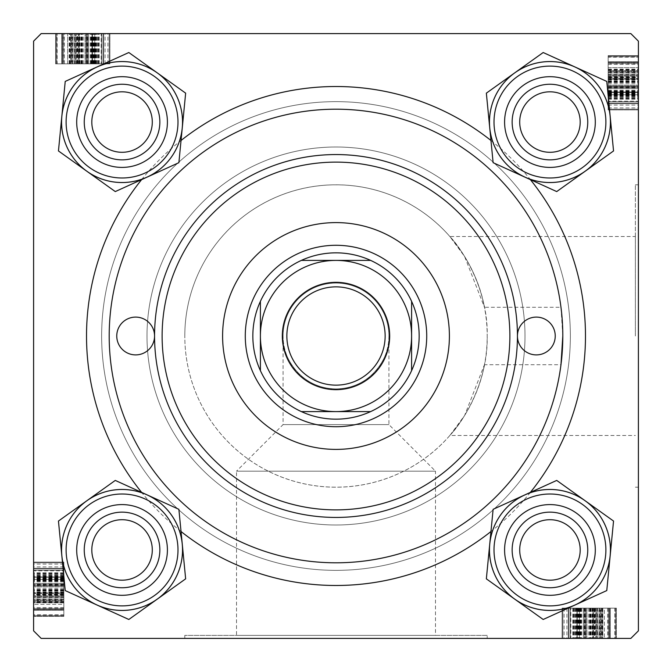 <?xml version="1.0" encoding="UTF-8"?>
<svg xmlns="http://www.w3.org/2000/svg" width="672" height="672" viewBox="0 0 672 672"><rect width="100%" height="100%" fill="white"/><g stroke="black" fill="none" stroke-linecap="round" stroke-linejoin="round"><path stroke-width="0.5" stroke-dasharray="3.36 2.52" d="M560.977 307.289A226.8 226.8 0 0 0 321.611 109.654A226.8 226.8 0 0 0 109.2 336A226.8 226.8 0 0 0 336 562.8A226.8 226.8 0 0 0 562.8 336A226.8 226.8 0 0 0 336 109.2A226.8 226.8 0 0 0 109.2 336A226.8 226.8 0 0 0 336 562.8A226.8 226.8 0 0 0 562.8 336L560.977 307.289L484.445 307.289A151.2 151.2 0 0 0 184.8 336A151.2 151.2 0 0 1 336 184.8A151.2 151.2 0 0 1 487.2 336C488.401 285.785 458.035 244.658 450.786 237.577C443.982 230.462 476.272 261.215 484.445 307.289L464.596 256.477L449.854 236.51L635.376 236.51L635.376 336L635.376 236.51M638.4 336L638.4 184.8L638.4 336M635.376 336L635.376 184.8L635.376 336M504.588 549.948A45.36 45.36 0 0 1 549.948 504.588A45.36 45.36 0 0 1 595.308 549.948A45.36 45.36 0 0 0 549.948 504.588A45.36 45.36 0 0 0 504.588 549.948A45.36 45.36 0 0 1 549.948 504.588A45.36 45.36 0 0 1 595.308 549.948A45.36 45.36 0 0 0 549.948 504.588A45.36 45.36 0 0 0 504.588 549.948A45.36 45.36 0 0 0 549.948 595.308A45.36 45.36 0 0 0 595.308 549.948A45.36 45.36 0 0 1 549.948 595.308A45.36 45.36 0 0 1 504.588 549.948A45.36 45.36 0 0 0 549.948 595.308A45.36 45.36 0 0 0 595.308 549.948A45.36 45.36 0 0 1 549.948 595.308A45.36 45.36 0 0 1 504.588 549.948M587.748 549.948A37.8 37.8 0 0 0 549.948 512.148A37.8 37.8 0 0 0 512.148 549.948A37.8 37.8 0 0 1 549.948 512.148A37.8 37.8 0 0 1 587.748 549.948A37.8 37.8 0 0 0 549.948 512.148A37.8 37.8 0 0 0 512.148 549.948A37.8 37.8 0 0 1 549.948 512.148A37.8 37.8 0 0 1 587.748 549.948A37.8 37.8 0 0 1 549.948 587.748A37.8 37.8 0 0 1 512.148 549.948A37.8 37.8 0 0 0 549.948 587.748A37.8 37.8 0 0 0 587.748 549.948A37.8 37.8 0 0 1 549.948 587.748A37.8 37.8 0 0 1 512.148 549.948A37.8 37.8 0 0 0 549.948 587.748A37.8 37.8 0 0 0 587.748 549.948A37.8 37.8 0 0 0 549.948 512.148A37.8 37.8 0 0 0 512.148 549.948A37.8 37.8 0 0 0 549.948 587.748A37.8 37.8 0 0 0 587.748 549.948M504.588 122.052A45.36 45.36 0 0 1 549.948 76.692A45.36 45.36 0 0 1 595.308 122.052A45.36 45.36 0 0 0 549.948 76.692A45.36 45.36 0 0 0 504.588 122.052A45.36 45.36 0 0 1 549.948 76.692A45.36 45.36 0 0 1 595.308 122.052A45.36 45.36 0 0 0 549.948 76.692A45.36 45.36 0 0 0 504.588 122.052A45.36 45.36 0 0 0 549.948 167.412A45.36 45.36 0 0 0 595.308 122.052A45.36 45.36 0 0 1 549.948 167.412A45.36 45.36 0 0 1 504.588 122.052A45.36 45.36 0 0 0 549.948 167.412A45.36 45.36 0 0 0 595.308 122.052A45.36 45.36 0 0 1 549.948 167.412A45.36 45.36 0 0 1 504.588 122.052M587.748 122.052A37.8 37.8 0 0 0 549.948 84.252A37.8 37.8 0 0 0 512.148 122.052A37.8 37.8 0 0 1 549.948 84.252A37.8 37.8 0 0 1 587.748 122.052A37.8 37.8 0 0 0 549.948 84.252A37.8 37.8 0 0 0 512.148 122.052A37.8 37.8 0 0 1 549.948 84.252A37.8 37.8 0 0 1 587.748 122.052A37.8 37.8 0 0 1 549.948 159.852A37.8 37.8 0 0 1 512.148 122.052A37.8 37.8 0 0 0 549.948 159.852A37.8 37.8 0 0 0 587.748 122.052A37.8 37.8 0 0 1 549.948 159.852A37.8 37.8 0 0 1 512.148 122.052A37.8 37.8 0 0 0 549.948 159.852A37.8 37.8 0 0 0 587.748 122.052A37.8 37.8 0 0 0 549.948 84.252A37.8 37.8 0 0 0 512.148 122.052A37.8 37.8 0 0 0 549.948 159.852A37.8 37.8 0 0 0 587.748 122.052M76.692 549.948A45.36 45.36 0 0 1 122.052 504.588A45.36 45.36 0 0 1 167.412 549.948A45.36 45.36 0 0 0 122.052 504.588A45.36 45.36 0 0 0 76.692 549.948A45.36 45.36 0 0 1 122.052 504.588A45.36 45.36 0 0 1 167.412 549.948A45.36 45.36 0 0 0 122.052 504.588A45.36 45.36 0 0 0 76.692 549.948A45.36 45.36 0 0 0 122.052 595.308A45.36 45.36 0 0 0 167.412 549.948A45.36 45.36 0 0 1 122.052 595.308A45.36 45.36 0 0 1 76.692 549.948A45.36 45.36 0 0 0 122.052 595.308A45.36 45.36 0 0 0 167.412 549.948A45.36 45.36 0 0 1 122.052 595.308A45.36 45.36 0 0 1 76.692 549.948M159.852 549.948A37.8 37.8 0 0 0 122.052 512.148A37.8 37.8 0 0 0 84.252 549.948A37.8 37.8 0 0 1 122.052 512.148A37.8 37.8 0 0 1 159.852 549.948A37.8 37.8 0 0 0 122.052 512.148A37.8 37.8 0 0 0 84.252 549.948A37.8 37.8 0 0 1 122.052 512.148A37.8 37.8 0 0 1 159.852 549.948A37.8 37.8 0 0 1 122.052 587.748A37.8 37.8 0 0 1 84.252 549.948A37.8 37.8 0 0 0 122.052 587.748A37.8 37.8 0 0 0 159.852 549.948A37.8 37.8 0 0 1 122.052 587.748A37.8 37.8 0 0 1 84.252 549.948A37.8 37.8 0 0 0 122.052 587.748A37.8 37.8 0 0 0 159.852 549.948A37.8 37.8 0 0 0 122.052 512.148A37.8 37.8 0 0 0 84.252 549.948A37.8 37.8 0 0 0 122.052 587.748A37.8 37.8 0 0 0 159.852 549.948M76.692 122.052A45.36 45.36 0 0 1 122.052 76.692A45.36 45.36 0 0 1 167.412 122.052A45.36 45.36 0 0 0 122.052 76.692A45.36 45.36 0 0 0 76.692 122.052A45.36 45.36 0 0 1 122.052 76.692A45.36 45.36 0 0 1 167.412 122.052A45.36 45.36 0 0 0 122.052 76.692A45.36 45.36 0 0 0 76.692 122.052A45.36 45.36 0 0 0 122.052 167.412A45.36 45.36 0 0 0 167.412 122.052A45.36 45.36 0 0 1 122.052 167.412A45.36 45.36 0 0 1 76.692 122.052A45.36 45.36 0 0 0 122.052 167.412A45.36 45.36 0 0 0 167.412 122.052A45.36 45.36 0 0 1 122.052 167.412A45.36 45.36 0 0 1 76.692 122.052M159.852 122.052A37.8 37.8 0 0 0 122.052 84.252A37.8 37.8 0 0 0 84.252 122.052A37.8 37.8 0 0 1 122.052 84.252A37.8 37.8 0 0 1 159.852 122.052A37.8 37.8 0 0 0 122.052 84.252A37.8 37.8 0 0 0 84.252 122.052A37.8 37.8 0 0 1 122.052 84.252A37.8 37.8 0 0 1 159.852 122.052A37.8 37.8 0 0 1 122.052 159.852A37.8 37.8 0 0 1 84.252 122.052A37.8 37.8 0 0 0 122.052 159.852A37.8 37.8 0 0 0 159.852 122.052A37.8 37.8 0 0 1 122.052 159.852A37.8 37.8 0 0 1 84.252 122.052A37.8 37.8 0 0 0 122.052 159.852A37.8 37.8 0 0 0 159.852 122.052A37.8 37.8 0 0 0 122.052 84.252A37.8 37.8 0 0 0 84.252 122.052A37.8 37.8 0 0 0 122.052 159.852A37.8 37.8 0 0 0 159.852 122.052M141.624 179.609A249.48 249.48 0 0 1 181.037 140.482M490.963 140.482A249.48 249.48 0 0 1 530.376 179.609M525 336A189 189 0 0 0 336 147A189 189 0 0 0 147 336A189 189 0 0 0 336 525A189 189 0 0 0 525 336A189 189 0 0 0 336 147A189 189 0 0 0 147 336A189 189 0 0 0 336 525A189 189 0 0 0 525 336M101.64 336A234.36 234.36 0 0 0 336 570.36A234.36 234.36 0 0 0 570.36 336A234.36 234.36 0 0 0 336 101.64A234.36 234.36 0 0 0 101.64 336A234.36 234.36 0 0 0 336 570.36A234.36 234.36 0 0 0 570.36 336A234.36 234.36 0 0 0 336 101.64A234.36 234.36 0 0 0 101.64 336M388.92 336A52.92 52.92 0 0 1 336 388.92A52.92 52.92 0 0 1 283.08 336C280.955 351.481 296.831 388.198 336 388.92C375.169 388.198 391.045 351.481 388.92 336C391.045 351.481 375.169 388.198 336 388.92C296.831 388.198 280.955 351.481 283.08 336A52.92 52.92 0 0 1 336 283.08A52.92 52.92 0 0 1 388.92 336A52.92 52.92 0 0 1 336 388.92A52.92 52.92 0 0 1 283.08 336A52.92 52.92 0 0 1 336 283.08A52.92 52.92 0 0 1 388.92 336L388.92 424.603L435.49 471.173L236.51 471.173L236.51 635.376L435.49 635.376L236.51 635.376M283.08 336L283.08 424.603L236.51 471.173L435.49 471.173L435.49 635.376M283.08 424.603L388.92 424.603L283.08 424.603M487.2 635.376L184.8 635.376L487.2 635.376L487.2 638.4L184.8 638.4L487.2 638.4M184.8 635.376L184.8 638.4M101.186 63.84L56.28 63.84L109.2 63.84L109.2 33.6L56.28 33.6L109.889 33.6L55.591 33.6L109.889 33.6L55.591 33.6L109.889 33.6L55.591 33.6L109.889 33.6L70.022 33.6L109.889 33.6L70.022 33.6L109.2 33.6L101.64 33.6L109.2 33.6L109.2 63.84L109.2 33.6L109.2 63.84L56.28 63.84L56.28 33.6L56.28 63.84L101.186 63.84L101.186 33.6M630.84 33.6L41.16 33.6L33.6 41.16L41.16 33.6L630.84 33.6L41.16 33.6L33.6 41.16L33.6 630.84L33.6 41.16L33.6 630.84L41.16 638.4L33.6 630.84L41.16 638.4L630.84 638.4L41.16 638.4L630.84 638.4L638.4 630.84L638.4 41.16L630.84 33.6L638.4 41.16L638.4 630.84L638.4 41.16L630.84 33.6M33.6 592.847L33.6 562.111L33.6 616.409L33.6 562.111L33.6 616.409L33.6 562.111L33.6 616.409L33.6 592.847L63.84 592.847L63.84 562.111L33.6 562.111L33.6 601.978L33.6 562.111L33.6 601.978L33.6 562.111L63.84 562.111L63.84 584.993L33.6 584.993L63.84 584.993L63.84 608.42L33.6 608.42L63.84 608.42L63.84 616.409L33.6 616.409L63.84 616.409L63.84 592.847L33.6 592.847M63.84 614.838L63.84 562.8L63.84 577.231L33.6 577.231L33.6 615.72L33.6 562.8L33.6 615.72L33.6 562.8L33.6 615.72L33.6 562.8L33.6 615.72L33.6 562.8L33.6 577.231L63.84 577.231L33.6 577.231L63.84 577.231L63.84 562.8L33.6 562.8L33.6 615.72L33.6 562.8L33.6 615.72L33.6 562.8L33.6 601.978L33.6 562.8L33.6 570.36L33.6 562.8L63.84 562.8L63.84 570.36L33.6 570.36L63.84 570.36L63.84 562.8L33.6 562.8L63.84 562.8L63.84 615.72L33.6 615.72L63.84 615.72L63.84 614.838L33.6 614.838M592.847 638.4L562.111 638.4L616.409 638.4L562.111 638.4L616.409 638.4L562.111 638.4L616.409 638.4L592.847 638.4L592.847 608.16L562.111 608.16L562.111 638.4L601.978 638.4L562.111 638.4L601.978 638.4L562.111 638.4L562.111 608.16L584.993 608.16L584.993 638.4L584.993 608.16L608.42 608.16L608.42 638.4L608.42 608.16L616.409 608.16L616.409 638.4L616.409 608.16L592.847 608.16L592.847 638.4M614.838 608.16L562.8 608.16L577.231 608.16L577.231 638.4L615.72 638.4L562.8 638.4L615.72 638.4L562.8 638.4L615.72 638.4L562.8 638.4L615.72 638.4L562.8 638.4L577.231 638.4L577.231 608.16L577.231 638.4L577.231 608.16L562.8 608.16L562.8 638.4L615.72 638.4L562.8 638.4L615.72 638.4L562.8 638.4L601.978 638.4L562.8 638.4L570.36 638.4L562.8 638.4L562.8 608.16L570.36 608.16L570.36 638.4L570.36 608.16L562.8 608.16L562.8 638.4L562.8 608.16L615.72 608.16L615.72 638.4L615.72 608.16L614.838 608.16L614.838 638.4M608.16 101.186L608.16 56.28L608.16 109.2L638.4 109.2L638.4 56.28L638.4 109.889L638.4 55.591L638.4 109.889L638.4 55.591L638.4 109.889L638.4 55.591L638.4 109.889L638.4 70.022L638.4 109.889L638.4 70.022L638.4 109.2L638.4 101.64L638.4 109.2L608.16 109.2L638.4 109.2L608.16 109.2L608.16 56.28L638.4 56.28L608.16 56.28L608.16 101.186L638.4 101.186M562.8 336A226.8 226.8 0 0 0 336 109.2A226.8 226.8 0 0 0 109.2 336A226.8 226.8 0 0 0 321.611 562.346A226.8 226.8 0 0 0 560.977 364.711L484.445 364.711A151.2 151.2 0 0 1 184.8 336A151.2 151.2 0 0 0 336 487.2A151.2 151.2 0 0 0 487.2 336C488.342 386.392 458.027 427.316 450.803 434.398C443.906 441.571 476.238 410.945 484.445 364.711L464.596 415.531L449.862 435.49L635.376 435.49M638.4 630.84L630.84 638.4L638.4 630.84M530.376 492.391A249.48 249.48 0 0 1 490.963 531.518M181.037 531.518A249.48 249.48 0 0 1 141.624 492.391M608.16 78.775L608.16 109.889L608.16 55.591L608.16 87.259L638.4 87.293L638.4 61.782L638.4 103.698L638.4 61.782L638.4 87.259L608.16 87.259L608.16 103.698L638.4 103.698L608.16 103.698L608.16 56.28L638.4 56.28L608.16 56.28L638.4 56.28L608.16 56.28L608.16 109.2L608.16 78.775L638.4 78.775M608.16 64.369L638.4 64.369M608.16 57.162L608.16 109.2L638.4 109.2L608.16 109.2L638.4 109.2L608.16 109.2L608.16 94.769L638.4 94.769L608.16 94.769L608.16 109.2L638.4 109.2L608.16 109.2L608.16 56.28L638.4 56.28L608.16 56.28L638.4 56.28L608.16 56.28L608.16 101.64L638.4 101.64L608.16 101.64L608.16 56.28L638.4 56.28L608.16 56.28L608.16 109.2L638.4 109.2L608.16 109.2L608.16 56.28L638.4 56.28L608.16 56.28L608.16 57.162L638.4 57.162M608.16 72.878L608.16 88.578L608.16 62.068L608.16 88.578L638.4 88.578L638.4 62.068L638.4 88.578L638.4 62.068L638.4 88.578L608.16 88.578L608.16 62.068L638.4 62.068L608.16 62.068L608.16 72.878L638.4 72.878L608.16 72.878M608.16 98.213L638.4 98.213M608.16 93.391L638.4 93.391M608.16 92.702L638.4 92.702M608.16 97.314L638.4 97.314M608.16 95.071L638.4 95.071M608.16 91.972L608.16 61.782L608.16 109.889L638.4 109.889L608.16 109.889L608.16 91.972L638.4 91.972M608.16 91.333L638.4 91.333M608.16 93.038L638.4 93.038M608.16 99.128L638.4 99.128M608.16 94.844L638.4 94.844M608.16 90.216L638.4 90.216M608.16 81.203L638.4 81.203M608.16 69.636L638.4 69.636M608.16 55.591L608.16 109.889L608.16 55.591L638.4 55.591L608.16 55.591L608.16 79.153L638.4 79.153L608.16 79.153L608.16 109.889L638.4 109.889L608.16 109.889L608.16 87.007L638.4 87.007L608.16 87.007L608.16 63.58L638.4 63.58L608.16 63.58L608.16 55.591L638.4 55.591M608.16 70.93L638.4 70.93M608.16 72.089L638.4 72.089M608.16 72.635L638.4 72.635M608.16 77.431L608.16 109.889L608.16 70.022L608.16 71.425L638.4 71.425L608.16 71.425L608.16 77.431L638.4 77.431M608.16 61.782L638.4 61.782L608.16 61.782L608.16 67.654L638.4 67.654L608.16 67.654L608.16 103.698L638.4 103.698L608.16 103.698L608.16 78.574L638.4 78.574L608.16 78.574L608.16 61.782L638.4 61.782M608.16 69.308L638.4 69.308M608.16 74.029L638.4 74.029M608.16 94.34L638.4 94.34M608.16 69.149L638.4 69.149M608.16 82.051L638.4 82.051M608.16 92.736L638.4 92.736M608.16 92.585L608.16 103.018L608.16 92.585L638.4 92.585L638.4 85.142L638.4 103.018L638.4 92.585M608.16 103.018L638.4 103.018L638.4 62.462L638.4 103.018L608.16 103.018L638.4 103.018L608.16 103.018L608.16 62.462L608.16 78.96L608.16 62.462L638.4 62.462L608.16 62.462L608.16 103.018L638.4 103.018M608.16 78.96L638.4 78.96M608.16 69.367L638.4 69.367M608.16 76.768L638.4 76.768M608.16 85.142L638.4 85.142L608.16 85.142M608.16 96.852L638.4 96.852M608.16 96.138L638.4 96.138M608.16 95.458L638.4 95.458M608.16 105.076L638.4 105.076L638.4 74.836L638.4 105.076L608.16 105.076L608.16 86.092L638.4 86.108L608.16 86.092L608.16 74.836L638.4 74.836L608.16 74.836L608.16 105.076M608.16 99.17L638.4 99.17M608.16 95.819L638.4 95.819M608.16 80.976L638.4 80.976M608.16 70.022L638.4 70.022M608.16 81.707L638.4 81.707M608.16 82.396L638.4 82.396M608.16 80.128L638.4 80.128M608.16 83.244L638.4 83.244M608.16 91.753L638.4 91.753M608.16 98.742L638.4 98.742M608.16 101.64L608.16 109.2L638.4 109.2L608.16 109.2L638.4 109.2L608.16 109.2L638.4 109.2L608.16 109.2L638.4 109.2L608.16 109.2L638.4 109.2L608.16 109.2L638.4 109.2L608.16 109.2L608.16 101.64L638.4 101.64L608.16 101.64L638.4 101.64L608.16 101.64L608.16 109.2L638.4 109.2L608.16 109.2L608.16 101.64L638.4 101.64M608.16 56.28L638.4 56.28L608.16 56.28M608.16 94.769L638.4 94.769L608.16 94.769M608.16 88.578L638.4 88.578L608.16 88.578M608.16 56.969L638.4 56.969M608.16 77.944L638.4 77.944M608.16 107.932L638.4 107.932M608.16 62.462L638.4 62.462L608.16 62.462M608.16 63.353L638.4 63.353M608.16 77.608L638.4 77.608M608.16 109.889L638.4 109.889L608.16 109.889M608.16 87.259L638.4 87.259M608.16 94.55L638.4 94.55M608.16 93.962L638.4 93.962M608.16 70.711L638.4 70.711L608.16 70.711M608.16 78.666L638.4 78.666M608.16 76.213L638.4 76.213L608.16 76.222M602.851 608.16L602.851 638.4M589.949 608.16L589.949 638.4M579.264 608.16L579.264 638.4M579.415 608.16L568.982 608.16L579.415 608.16L579.415 638.4L586.858 638.4L568.982 638.4L579.415 638.4M568.982 608.16L568.982 638.4L609.538 638.4L568.982 638.4L568.982 608.16L568.982 638.4L568.982 608.16L609.538 608.16L593.04 608.16L609.538 608.16L609.538 638.4L609.538 608.16L568.982 608.16L568.982 638.4M593.04 608.16L593.04 638.4M602.633 608.16L602.633 638.4M595.232 608.16L595.232 638.4M586.858 608.16L586.858 638.4L586.858 608.16M602.692 608.16L562.111 608.16L616.409 608.16L568.302 608.16L610.218 608.16L610.218 638.4L568.302 638.4L610.218 638.4L568.302 638.4L610.218 638.4L610.218 608.16L602.692 608.16L602.692 638.4M576.929 608.16L610.218 608.16L604.346 608.16L604.346 638.4L604.346 608.16L584.741 608.16L584.741 638.4L584.707 608.16L615.72 608.16L615.72 638.4L615.72 608.16L570.36 608.16L570.36 638.4L570.36 608.16L615.72 608.16L615.72 638.4L615.72 608.16L562.8 608.16L562.8 638.4L562.8 608.16L615.72 608.16L615.72 638.4L615.72 608.16L576.929 608.16L576.929 638.4M593.426 608.16L593.426 638.4L593.426 608.16M570.814 608.16L584.707 608.16L568.302 608.16L568.302 638.4L568.302 608.16L568.302 638.4L568.302 608.16L615.72 608.16L615.72 638.4L615.72 608.16L562.8 608.16L562.8 638.4L562.8 608.16L615.72 608.16L615.72 638.4L615.72 608.16L570.814 608.16L570.814 638.4M580.028 608.16L580.028 638.4M580.667 608.16L580.667 638.4M578.962 608.16L578.962 638.4M572.872 608.16L572.872 638.4M577.156 608.16L577.156 638.4M581.784 608.16L581.784 638.4M590.797 608.16L590.797 638.4M602.364 608.16L602.364 638.4M601.07 608.16L601.07 638.4M599.911 608.16L599.911 638.4M599.365 608.16L599.365 638.4M594.569 608.16L562.111 608.16L616.409 608.16L562.111 608.16L601.978 608.16L562.111 608.16L601.978 608.16L600.575 608.16L600.575 638.4L600.575 608.16L594.569 608.16L594.569 638.4M597.971 608.16L597.971 638.4M577.66 608.16L577.66 638.4M573.787 608.16L573.787 638.4M578.609 608.16L578.609 638.4M579.298 608.16L579.298 638.4M574.686 608.16L574.686 638.4M562.111 608.16L562.111 638.4L562.111 608.16M570.36 608.16L562.8 608.16L562.8 638.4L562.8 608.16L562.8 638.4L562.8 608.16L562.8 638.4L562.8 608.16L562.8 638.4L562.8 608.16L562.8 638.4L562.8 608.16L562.8 638.4L562.8 608.16L562.8 638.4L562.8 608.16L562.8 638.4L562.8 608.16L562.8 638.4L562.8 608.16L570.36 608.16L570.36 638.4M599.122 608.16L583.422 608.16L609.932 608.16L583.422 608.16L583.422 638.4L609.932 638.4L583.422 638.4L609.932 638.4L583.422 638.4L583.422 608.16L609.932 608.16L609.932 638.4L609.932 608.16L599.122 608.16L599.122 638.4L599.122 608.16M615.72 608.16L615.72 638.4L615.72 608.16M593.225 608.16L593.225 638.4M607.631 608.16L607.631 638.4M575.148 608.16L575.148 638.4M575.862 608.16L575.862 638.4M576.542 608.16L576.542 638.4M566.924 608.16L566.924 638.4L597.164 638.4L566.924 638.4L566.924 608.16L585.908 608.16L585.892 638.4L585.908 608.16L597.164 608.16L597.164 638.4L597.164 608.16L566.924 608.16M572.83 608.16L572.83 638.4M576.181 608.16L576.181 638.4M591.024 608.16L591.024 638.4M601.978 608.16L601.978 638.4M590.293 608.16L590.293 638.4M589.604 608.16L589.604 638.4M591.872 608.16L591.872 638.4M588.756 608.16L588.756 638.4M580.247 608.16L580.247 638.4M573.258 608.16L573.258 638.4M583.422 608.16L583.422 638.4L583.422 608.16M615.031 608.16L615.031 638.4M594.056 608.16L594.056 638.4M564.068 608.16L564.068 638.4M609.538 608.16L609.538 638.4L609.538 608.16M608.647 608.16L608.647 638.4M594.392 608.16L594.392 638.4M616.409 608.16L616.409 638.4M584.741 608.16L584.741 638.4M610.218 608.16L610.218 638.4M577.45 608.16L577.45 638.4M578.038 608.16L578.038 638.4M601.289 608.16L601.289 638.4L601.289 608.16M593.334 608.16L593.334 638.4M595.787 608.16L595.787 638.4L595.778 608.16M63.84 602.851L33.6 602.851M63.84 589.949L33.6 589.949M63.84 579.264L33.6 579.264M63.84 579.415L63.84 568.982L63.84 579.415L33.6 579.415L33.6 586.858L33.6 568.982L33.6 579.415M63.84 568.982L33.6 568.982L33.6 609.538L33.6 568.982L63.84 568.982L33.6 568.982L63.84 568.982L63.84 609.538L63.84 593.04L63.84 609.538L33.6 609.538L63.84 609.538L63.84 568.982L33.6 568.982M63.84 593.04L33.6 593.04M63.84 602.633L33.6 602.633M63.84 595.232L33.6 595.232M63.84 586.858L33.6 586.858L63.84 586.858M63.84 602.692L63.84 562.111L63.84 616.409L63.84 568.302L63.84 610.218L33.6 610.218L33.6 568.302L33.6 610.218L33.6 568.302L33.6 610.218L63.84 610.218L63.84 602.692L33.6 602.692M63.84 576.929L63.84 610.218L63.84 604.346L33.6 604.346L63.84 604.346L63.84 584.741L33.6 584.741L63.84 584.707L63.84 615.72L33.6 615.72L63.84 615.72L63.84 570.36L33.6 570.36L63.84 570.36L63.84 615.72L33.6 615.72L63.84 615.72L63.84 562.8L33.6 562.8L63.84 562.8L63.84 615.72L33.6 615.72L63.84 615.72L63.84 576.929L33.6 576.929M63.84 593.426L33.6 593.426L63.84 593.426M63.84 570.814L63.84 584.707L63.84 568.302L33.6 568.302L63.84 568.302L33.6 568.302L63.84 568.302L63.84 615.72L33.6 615.72L63.84 615.72L63.84 562.8L33.6 562.8L63.84 562.8L63.84 615.72L33.6 615.72L63.84 615.72L63.84 570.814L33.6 570.814M63.84 580.028L33.6 580.028M63.84 580.667L33.6 580.667M63.84 578.962L33.6 578.962M63.84 572.872L33.6 572.872M63.84 577.156L33.6 577.156M63.84 581.784L33.6 581.784M63.84 590.797L33.6 590.797M63.84 602.364L33.6 602.364M63.84 601.07L33.6 601.07M63.84 599.911L33.6 599.911M63.84 599.365L33.6 599.365M63.84 594.569L63.84 562.111L63.84 616.409L63.84 562.111L63.84 601.978L63.84 562.111L63.84 601.978L63.84 600.575L33.6 600.575L63.84 600.575L63.84 594.569L33.6 594.569M63.84 597.971L33.6 597.971M63.84 577.66L33.6 577.66M63.84 573.787L33.6 573.787M63.84 578.609L33.6 578.609M63.84 579.298L33.6 579.298M63.84 574.686L33.6 574.686M63.84 562.111L33.6 562.111L63.84 562.111M63.84 570.36L63.84 562.8L33.6 562.8L63.84 562.8L33.6 562.8L63.84 562.8L33.6 562.8L63.84 562.8L33.6 562.8L63.84 562.8L33.6 562.8L63.84 562.8L33.6 562.8L63.84 562.8L33.6 562.8L63.84 562.8L33.6 562.8L63.84 562.8L33.6 562.8L63.84 562.8L63.84 570.36L33.6 570.36M63.84 599.122L63.84 583.422L63.84 609.932L63.84 583.422L33.6 583.422L33.6 609.932L33.6 583.422L33.6 609.932L33.6 583.422L63.84 583.422L63.84 609.932L33.6 609.932L63.84 609.932L63.84 599.122L33.6 599.122L63.84 599.122M63.84 615.72L33.6 615.72L63.84 615.72M63.84 593.225L33.6 593.225M63.84 607.631L33.6 607.631M63.84 575.148L33.6 575.148M63.84 575.862L33.6 575.862M63.84 576.542L33.6 576.542M63.84 566.924L33.6 566.924L33.6 597.164L33.6 566.924L63.84 566.924L63.84 585.908L33.6 585.892L63.84 585.908L63.84 597.164L33.6 597.164L63.84 597.164L63.84 566.924M63.84 572.83L33.6 572.83M63.84 576.181L33.6 576.181M63.84 591.024L33.6 591.024M63.84 601.978L33.6 601.978M63.84 590.293L33.6 590.293M63.84 589.604L33.6 589.604M63.84 591.872L33.6 591.872M63.84 588.756L33.6 588.756M63.84 580.247L33.6 580.247M63.84 573.258L33.6 573.258M63.84 583.422L33.6 583.422L63.84 583.422M63.84 615.031L33.6 615.031M63.84 594.056L33.6 594.056M63.84 564.068L33.6 564.068M63.84 609.538L33.6 609.538L63.84 609.538M63.84 608.647L33.6 608.647M63.84 594.392L33.6 594.392M63.84 616.409L33.6 616.409M63.84 584.741L33.6 584.741M63.84 610.218L33.6 610.218M63.84 577.45L33.6 577.45M63.84 578.038L33.6 578.038M63.84 601.289L33.6 601.289L63.84 601.289M63.84 593.334L33.6 593.334M63.84 595.787L33.6 595.787L63.84 595.778M78.775 63.84L109.889 63.84L55.591 63.84L87.259 63.84L87.293 33.6L61.782 33.6L103.698 33.6L61.782 33.6L87.259 33.6L87.259 63.84L103.698 63.84L103.698 33.6L103.698 63.84L56.28 63.84L56.28 33.6L56.28 63.84L56.28 33.6L56.28 63.84L109.2 63.84L78.775 63.84L78.775 33.6M64.369 63.84L64.369 33.6M57.162 63.84L109.2 63.84L109.2 33.6L109.2 63.84L109.2 33.6L109.2 63.84L94.769 63.84L94.769 33.6L94.769 63.84L109.2 63.84L109.2 33.6L109.2 63.84L56.28 63.84L56.28 33.6L56.28 63.84L56.28 33.6L56.28 63.84L101.64 63.84L101.64 33.6L101.64 63.84L56.28 63.84L56.28 33.6L56.28 63.84L109.2 63.84L109.2 33.6L109.2 63.84L56.28 63.84L56.28 33.6L56.28 63.84L57.162 63.84L57.162 33.6M72.878 63.84L88.578 63.84L62.068 63.84L88.578 63.84L88.578 33.6L62.068 33.6L88.578 33.6L62.068 33.6L88.578 33.6L88.578 63.84L62.068 63.84L62.068 33.6L62.068 63.84L72.878 63.84L72.878 33.6L72.878 63.84M98.213 63.84L98.213 33.6M93.391 63.84L93.391 33.6M92.702 63.84L92.702 33.6M97.314 63.84L97.314 33.6M95.071 63.84L95.071 33.6M91.972 63.84L61.782 63.84L109.889 63.84L109.889 33.6L109.889 63.84L91.972 63.84L91.972 33.6M91.333 63.84L91.333 33.6M93.038 63.84L93.038 33.6M99.128 63.84L99.128 33.6M94.844 63.84L94.844 33.6M90.216 63.84L90.216 33.6M81.203 63.84L81.203 33.6M69.636 63.84L69.636 33.6M55.591 63.84L109.889 63.84L55.591 63.84L55.591 33.6L55.591 63.84L79.153 63.84L79.153 33.6L79.153 63.84L109.889 63.84L109.889 33.6L109.889 63.84L87.007 63.84L87.007 33.6L87.007 63.84L63.58 63.84L63.58 33.6L63.58 63.84L55.591 63.84L55.591 33.6M70.93 63.84L70.93 33.6M72.089 63.84L72.089 33.6M72.635 63.84L72.635 33.6M77.431 63.84L109.889 63.84L70.022 63.84L71.425 63.84L71.425 33.6L71.425 63.84L77.431 63.84L77.431 33.6M61.782 63.84L61.782 33.6L61.782 63.84L67.654 63.84L67.654 33.6L67.654 63.84L103.698 63.84L103.698 33.6L103.698 63.84L78.574 63.84L78.574 33.6L78.574 63.84L61.782 63.84L61.782 33.6M69.308 63.84L69.308 33.6M74.029 63.84L74.029 33.6M94.34 63.84L94.34 33.6M69.149 63.84L69.149 33.6M82.051 63.84L82.051 33.6M92.736 63.84L92.736 33.6M92.585 63.84L103.018 63.84L92.585 63.84L92.585 33.6L85.142 33.6L103.018 33.6L92.585 33.6M103.018 63.84L103.018 33.6L62.462 33.6L103.018 33.6L103.018 63.84L103.018 33.6L103.018 63.84L62.462 63.84L78.96 63.84L62.462 63.84L62.462 33.6L62.462 63.84L103.018 63.84L103.018 33.6M78.96 63.84L78.96 33.6M69.367 63.84L69.367 33.6M76.768 63.84L76.768 33.6M85.142 63.84L85.142 33.6L85.142 63.84M96.852 63.84L96.852 33.6M96.138 63.84L96.138 33.6M95.458 63.84L95.458 33.6M105.076 63.84L105.076 33.6L74.836 33.6L105.076 33.6L105.076 63.84L86.092 63.84L86.108 33.6L86.092 63.84L74.836 63.84L74.836 33.6L74.836 63.84L105.076 63.84M99.17 63.84L99.17 33.6M95.819 63.84L95.819 33.6M80.976 63.84L80.976 33.6M70.022 63.84L70.022 33.6M81.707 63.84L81.707 33.6M82.396 63.84L82.396 33.6M80.128 63.84L80.128 33.6M83.244 63.84L83.244 33.6M91.753 63.84L91.753 33.6M98.742 63.84L98.742 33.6M101.64 63.84L109.2 63.84L109.2 33.6L109.2 63.84L109.2 33.6L109.2 63.84L109.2 33.6L109.2 63.84L109.2 33.6L109.2 63.84L109.2 33.6L109.2 63.84L109.2 33.6L109.2 63.84L101.64 63.84L101.64 33.6L101.64 63.84L101.64 33.6L101.64 63.84L109.2 63.84L109.2 33.6L109.2 63.84L101.64 63.84L101.64 33.6M56.28 63.84L56.28 33.6L56.28 63.84M94.769 63.84L94.769 33.6L94.769 63.84M88.578 63.84L88.578 33.6L88.578 63.84M56.969 63.84L56.969 33.6M77.944 63.84L77.944 33.6M107.932 63.84L107.932 33.6M62.462 63.84L62.462 33.6L62.462 63.84M63.353 63.84L63.353 33.6M77.608 63.84L77.608 33.6M109.889 63.84L109.889 33.6L109.889 63.84M87.259 63.84L87.259 33.6M94.55 63.84L94.55 33.6M93.962 63.84L93.962 33.6M70.711 63.84L70.711 33.6L70.711 63.84M78.666 63.84L78.666 33.6M76.213 63.84L76.213 33.6L76.222 63.84M580.188 549.948A30.24 30.24 0 0 1 549.948 580.188A30.24 30.24 0 0 1 519.708 549.948A30.24 30.24 0 0 1 549.948 519.708A30.24 30.24 0 0 1 580.188 549.948M152.292 549.948A30.24 30.24 0 0 1 122.052 580.188A30.24 30.24 0 0 1 91.812 549.948A30.24 30.24 0 0 1 122.052 519.708A30.24 30.24 0 0 1 152.292 549.948M519.708 122.052A30.24 30.24 0 0 1 549.948 91.812A30.24 30.24 0 0 1 580.188 122.052A30.24 30.24 0 0 1 549.948 152.292A30.24 30.24 0 0 1 519.708 122.052M91.812 122.052A30.24 30.24 0 0 1 122.052 91.812A30.24 30.24 0 0 1 152.292 122.052A30.24 30.24 0 0 1 122.052 152.292A30.24 30.24 0 0 1 91.812 122.052M605.027 524.924A60.497 60.497 0 0 1 610.159 555.811L606.774 590.579L543.178 619.475L486.352 578.844L493.122 509.317L556.718 480.421L613.544 521.052L610.159 555.811A60.497 60.497 0 0 1 514.76 599.155A60.497 60.497 0 0 1 524.924 494.869A60.497 60.497 0 0 1 605.027 524.924A60.48 60.48 0 0 0 524.933 494.886A60.48 60.48 0 0 0 494.886 574.963A60.48 60.48 0 0 0 574.963 605.01A60.48 60.48 0 0 0 605.01 524.933M591.242 531.182A45.36 45.36 0 0 0 531.182 508.654A45.36 45.36 0 0 0 508.654 568.714A45.36 45.36 0 0 0 568.714 591.242A45.36 45.36 0 0 0 591.242 531.182M515.533 565.589A37.8 37.8 0 0 1 534.307 515.533A37.8 37.8 0 0 1 584.363 534.307A37.8 37.8 0 0 1 565.589 584.363A37.8 37.8 0 0 1 515.533 565.589M177.131 574.972A60.497 60.497 0 0 1 157.24 599.155L128.822 619.475L65.226 590.579L58.456 521.052L115.282 480.421L178.878 509.317L185.648 578.844L157.24 599.155A60.497 60.497 0 0 1 61.841 555.811A60.497 60.497 0 0 1 147.076 494.869A60.497 60.497 0 0 1 177.131 574.972A60.48 60.48 0 0 0 147.067 494.886A60.48 60.48 0 0 0 66.99 524.933A60.48 60.48 0 0 0 97.037 605.01A60.48 60.48 0 0 0 177.114 574.963M163.346 568.714A45.36 45.36 0 0 0 140.818 508.654A45.36 45.36 0 0 0 80.758 531.182A45.36 45.36 0 0 0 103.286 591.242A45.36 45.36 0 0 0 163.346 568.714M87.637 534.307A37.8 37.8 0 0 1 137.693 515.533A37.8 37.8 0 0 1 156.467 565.589A37.8 37.8 0 0 1 106.411 584.363A37.8 37.8 0 0 1 87.637 534.307M494.869 97.028A60.497 60.497 0 0 1 514.76 72.845L543.178 52.525L606.774 81.421L613.544 150.948L556.718 191.579L493.122 162.683L486.352 93.156L514.76 72.845A60.497 60.497 0 0 1 610.159 116.189A60.497 60.497 0 0 1 524.924 177.131A60.497 60.497 0 0 1 494.869 97.028A60.48 60.48 0 0 0 524.933 177.114A60.48 60.48 0 0 0 605.01 147.067A60.48 60.48 0 0 0 574.963 66.99A60.48 60.48 0 0 0 494.886 97.037M508.654 103.286A45.36 45.36 0 0 0 531.182 163.346A45.36 45.36 0 0 0 591.242 140.818A45.36 45.36 0 0 0 568.714 80.758A45.36 45.36 0 0 0 508.654 103.286M584.363 137.693A37.8 37.8 0 0 1 534.307 156.467A37.8 37.8 0 0 1 515.533 106.411A37.8 37.8 0 0 1 565.589 87.637A37.8 37.8 0 0 1 584.363 137.693M66.973 147.076A60.497 60.497 0 0 1 61.841 116.189L65.226 81.421L128.822 52.525L185.648 93.156L178.878 162.683L115.282 191.579L58.456 150.948L61.841 116.189A60.497 60.497 0 0 1 157.24 72.845A60.497 60.497 0 0 1 147.076 177.131A60.497 60.497 0 0 1 66.973 147.076A60.48 60.48 0 0 0 147.067 177.114A60.48 60.48 0 0 0 177.114 97.037A60.48 60.48 0 0 0 97.037 66.99A60.48 60.48 0 0 0 66.99 147.067M80.758 140.818A45.36 45.36 0 0 0 140.818 163.346A45.36 45.36 0 0 0 163.346 103.286A45.36 45.36 0 0 0 103.286 80.758A45.36 45.36 0 0 0 80.758 140.818M156.467 106.411A37.8 37.8 0 0 1 137.693 156.467A37.8 37.8 0 0 1 87.637 137.693A37.8 37.8 0 0 1 106.411 87.637A37.8 37.8 0 0 1 156.467 106.411M517.44 336A18.9 18.9 0 0 1 536.34 317.1A18.9 18.9 0 0 1 555.24 336A18.9 18.9 0 0 1 536.34 354.9A18.9 18.9 0 0 1 517.44 336A181.44 181.44 0 0 0 336 154.56A181.44 181.44 0 0 0 154.56 336A181.44 181.44 0 0 0 336 517.44A181.44 181.44 0 0 0 517.44 336M116.76 336A18.9 18.9 0 0 1 135.66 317.1A18.9 18.9 0 0 1 154.56 336A18.9 18.9 0 0 1 135.66 354.9A18.9 18.9 0 0 1 116.76 336M449.4 336A113.4 113.4 0 0 0 336 222.6A113.4 113.4 0 0 0 222.6 336A113.4 113.4 0 0 0 336 449.4A113.4 113.4 0 0 0 449.4 336M245.28 336A90.72 90.72 0 0 1 336 245.28A90.72 90.72 0 0 1 426.72 336A90.72 90.72 0 0 1 336 426.72A90.72 90.72 0 0 1 245.28 336A90.72 90.72 0 0 1 336 245.28A90.72 90.72 0 0 1 426.72 336A90.72 90.72 0 0 1 336 426.72A90.72 90.72 0 0 1 245.28 336M336 385.14A49.14 49.14 0 0 0 385.14 336A49.14 49.14 0 0 0 336 286.86A49.14 49.14 0 0 0 286.86 336A49.14 49.14 0 0 0 336 385.14M260.4 370.642A83.16 83.16 0 0 0 301.358 411.6L370.642 411.6A83.16 83.16 0 0 0 411.6 370.642L411.6 301.358A83.16 83.16 0 0 0 370.642 260.4L301.358 260.4A83.16 83.16 0 0 0 260.4 301.358L260.4 370.642M336 245.28A90.72 90.72 0 0 0 245.28 336A90.72 90.72 0 0 0 336 426.72A90.72 90.72 0 0 0 426.72 336A90.72 90.72 0 0 0 336 245.28M336 147A189 189 0 0 0 147 336A189 189 0 0 0 336 525A189 189 0 0 0 525 336A189 189 0 0 0 336 147A189 189 0 0 0 147 336A189 189 0 0 0 336 525A189 189 0 0 0 525 336A189 189 0 0 0 336 147M608.16 90.829L638.4 90.829M608.16 76.91L638.4 76.91M608.16 75.264L638.4 75.264L608.16 75.264M608.16 93.744L638.4 93.744M608.16 85.042L638.4 85.042M608.16 79.54L638.4 79.54M608.16 87.797L638.4 87.797M608.16 90.888L638.4 90.888M608.16 92.182L638.4 92.182M608.16 86.671L638.4 86.671M608.16 93.811L638.4 93.811M584.203 608.16L584.203 638.4M581.112 608.16L581.112 638.4M586.958 608.16L586.958 638.4M592.46 608.16L592.46 638.4M578.256 608.16L578.256 638.4M596.736 608.16L596.736 638.4L596.736 608.16M581.171 608.16L581.171 638.4M595.09 608.16L595.09 638.4M579.818 608.16L579.818 638.4M585.329 608.16L585.329 638.4M578.189 608.16L578.189 638.4M63.84 584.203L33.6 584.203M63.84 581.112L33.6 581.112M63.84 586.958L33.6 586.958M63.84 592.46L33.6 592.46M63.84 578.256L33.6 578.256M63.84 596.736L33.6 596.736L63.84 596.736M63.84 581.171L33.6 581.171M63.84 595.09L33.6 595.09M63.84 579.818L33.6 579.818M63.84 585.329L33.6 585.329M63.84 578.189L33.6 578.189M90.829 63.84L90.829 33.6M76.91 63.84L76.91 33.6M75.264 63.84L75.264 33.6L75.264 63.84M93.744 63.84L93.744 33.6M85.042 63.84L85.042 33.6M79.54 63.84L79.54 33.6M87.797 63.84L87.797 33.6M90.888 63.84L90.888 33.6M92.182 63.84L92.182 33.6M86.671 63.84L86.671 33.6M93.811 63.84L93.811 33.6M635.376 184.8L638.4 184.8M635.376 487.2L638.4 487.2"/><path stroke-width="1.01" d="M141.624 492.391A249.48 249.48 0 0 1 141.624 179.609M181.037 140.482A249.48 249.48 0 0 1 490.963 140.482M530.376 179.609A249.48 249.48 0 0 1 530.376 492.391M630.84 33.6L41.16 33.6L33.6 41.16L33.6 630.84L41.16 638.4L630.84 638.4L638.4 630.84L638.4 41.16L630.84 33.6M560.977 364.711L562.8 336A226.8 226.8 0 0 0 336 109.2A226.8 226.8 0 0 0 109.2 336A226.8 226.8 0 0 0 336 562.8A226.8 226.8 0 0 0 562.8 336M490.963 531.518A249.48 249.48 0 0 1 181.037 531.518M519.708 549.948A30.24 30.24 0 0 0 549.948 580.188A30.24 30.24 0 0 0 580.188 549.948A30.24 30.24 0 0 0 549.948 519.708A30.24 30.24 0 0 0 519.708 549.948M587.748 549.948A37.8 37.8 0 0 1 549.948 587.748A37.8 37.8 0 0 1 512.148 549.948A37.8 37.8 0 0 1 549.948 512.148A37.8 37.8 0 0 1 587.748 549.948M91.812 549.948A30.24 30.24 0 0 0 122.052 580.188A30.24 30.24 0 0 0 152.292 549.948A30.24 30.24 0 0 0 122.052 519.708A30.24 30.24 0 0 0 91.812 549.948M159.852 549.948A37.8 37.8 0 0 1 122.052 587.748A37.8 37.8 0 0 1 84.252 549.948A37.8 37.8 0 0 1 122.052 512.148A37.8 37.8 0 0 1 159.852 549.948M580.188 122.052A30.24 30.24 0 0 0 549.948 91.812A30.24 30.24 0 0 0 519.708 122.052A30.24 30.24 0 0 0 549.948 152.292A30.24 30.24 0 0 0 580.188 122.052M512.148 122.052A37.8 37.8 0 0 1 549.948 84.252A37.8 37.8 0 0 1 587.748 122.052A37.8 37.8 0 0 1 549.948 159.852A37.8 37.8 0 0 1 512.148 122.052M152.292 122.052A30.24 30.24 0 0 0 122.052 91.812A30.24 30.24 0 0 0 91.812 122.052A30.24 30.24 0 0 0 122.052 152.292A30.24 30.24 0 0 0 152.292 122.052M84.252 122.052A37.8 37.8 0 0 1 122.052 84.252A37.8 37.8 0 0 1 159.852 122.052A37.8 37.8 0 0 1 122.052 159.852A37.8 37.8 0 0 1 84.252 122.052M514.76 599.155A60.497 60.497 0 0 1 489.737 544.085L486.352 578.844L543.178 619.475L606.774 590.579L613.544 521.052L556.718 480.421L493.122 509.317L489.737 544.085A60.497 60.497 0 0 1 585.136 500.741A60.497 60.497 0 0 1 574.972 605.027A60.497 60.497 0 0 1 514.76 599.155M508.654 568.714A45.36 45.36 0 0 1 531.182 508.654A45.36 45.36 0 0 1 591.242 531.182A45.36 45.36 0 0 1 568.714 591.242A45.36 45.36 0 0 1 508.654 568.714M584.363 534.307A37.8 37.8 0 0 0 534.307 515.533A37.8 37.8 0 0 0 515.533 565.589A37.8 37.8 0 0 0 565.589 584.363A37.8 37.8 0 0 0 584.363 534.307M605.01 524.933A60.48 60.48 0 0 1 574.963 605.01A60.48 60.48 0 0 1 494.886 574.963A60.48 60.48 0 0 1 524.933 494.886A60.48 60.48 0 0 1 605.01 524.933A60.48 60.48 0 0 0 524.933 494.886A60.48 60.48 0 0 0 494.886 574.963M61.841 555.811A60.497 60.497 0 0 1 86.864 500.741L58.456 521.052L65.226 590.579L128.822 619.475L185.648 578.844L178.878 509.317L115.282 480.421L86.864 500.741A60.497 60.497 0 0 1 182.263 544.085A60.497 60.497 0 0 1 97.028 605.027A60.497 60.497 0 0 1 61.841 555.811M80.758 531.182A45.36 45.36 0 0 1 140.818 508.654A45.36 45.36 0 0 1 163.346 568.714A45.36 45.36 0 0 1 103.286 591.242A45.36 45.36 0 0 1 80.758 531.182M156.467 565.589A37.8 37.8 0 0 0 137.693 515.533A37.8 37.8 0 0 0 87.637 534.307A37.8 37.8 0 0 0 106.411 584.363A37.8 37.8 0 0 0 156.467 565.589M177.114 574.963A60.48 60.48 0 0 1 97.037 605.01A60.48 60.48 0 0 1 66.99 524.933A60.48 60.48 0 0 1 147.067 494.886A60.48 60.48 0 0 1 177.114 574.963A60.48 60.48 0 0 0 147.067 494.886A60.48 60.48 0 0 0 66.99 524.933M610.159 116.189A60.497 60.497 0 0 1 585.136 171.259L613.544 150.948L606.774 81.421L543.178 52.525L486.352 93.156L493.122 162.683L556.718 191.579L585.136 171.259A60.497 60.497 0 0 1 489.737 127.915A60.497 60.497 0 0 1 574.972 66.973A60.497 60.497 0 0 1 610.159 116.189M591.242 140.818A45.36 45.36 0 0 1 531.182 163.346A45.36 45.36 0 0 1 508.654 103.286A45.36 45.36 0 0 1 568.714 80.758A45.36 45.36 0 0 1 591.242 140.818M515.533 106.411A37.8 37.8 0 0 0 534.307 156.467A37.8 37.8 0 0 0 584.363 137.693A37.8 37.8 0 0 0 565.589 87.637A37.8 37.8 0 0 0 515.533 106.411M494.886 97.037A60.48 60.48 0 0 1 574.963 66.99A60.48 60.48 0 0 1 605.01 147.067A60.48 60.48 0 0 1 524.933 177.114A60.48 60.48 0 0 1 494.886 97.037A60.48 60.48 0 0 0 524.933 177.114A60.48 60.48 0 0 0 605.01 147.067M157.24 72.845A60.497 60.497 0 0 1 182.263 127.915L185.648 93.156L128.822 52.525L65.226 81.421L58.456 150.948L115.282 191.579L178.878 162.683L182.263 127.915A60.497 60.497 0 0 1 86.864 171.259A60.497 60.497 0 0 1 97.028 66.973A60.497 60.497 0 0 1 157.24 72.845M163.346 103.286A45.36 45.36 0 0 1 140.818 163.346A45.36 45.36 0 0 1 80.758 140.818A45.36 45.36 0 0 1 103.286 80.758A45.36 45.36 0 0 1 163.346 103.286M87.637 137.693A37.8 37.8 0 0 0 137.693 156.467A37.8 37.8 0 0 0 156.467 106.411A37.8 37.8 0 0 0 106.411 87.637A37.8 37.8 0 0 0 87.637 137.693M66.99 147.067A60.48 60.48 0 0 1 97.037 66.99A60.48 60.48 0 0 1 177.114 97.037A60.48 60.48 0 0 1 147.067 177.114A60.48 60.48 0 0 1 66.99 147.067A60.48 60.48 0 0 0 147.067 177.114A60.48 60.48 0 0 0 177.114 97.037M555.24 336A18.9 18.9 0 0 0 536.34 317.1A18.9 18.9 0 0 0 517.44 336A181.44 181.44 0 0 1 336 517.44A181.44 181.44 0 0 1 154.56 336A18.9 18.9 0 0 0 135.66 317.1A18.9 18.9 0 0 0 116.76 336A18.9 18.9 0 0 0 135.66 354.9A18.9 18.9 0 0 0 154.56 336A181.44 181.44 0 0 1 336 154.56A181.44 181.44 0 0 1 517.44 336A18.9 18.9 0 0 0 536.34 354.9A18.9 18.9 0 0 0 555.24 336M449.4 336A113.4 113.4 0 0 0 336 222.6A113.4 113.4 0 0 0 222.6 336A113.4 113.4 0 0 0 336 449.4A113.4 113.4 0 0 0 449.4 336M162.12 336A173.88 173.88 0 0 0 336 509.88A173.88 173.88 0 0 0 509.88 336A173.88 173.88 0 0 0 336 162.12A173.88 173.88 0 0 0 162.12 336M336 282.324A53.676 53.676 0 0 1 389.676 336A53.676 53.676 0 0 1 336 389.676A53.676 53.676 0 0 1 282.324 336A53.676 53.676 0 0 1 336 282.324M336 385.14A49.14 49.14 0 0 0 385.14 336A49.14 49.14 0 0 0 336 286.86A49.14 49.14 0 0 0 286.86 336A49.14 49.14 0 0 0 336 385.14M336 252.84A83.16 83.16 0 0 0 301.358 260.4L370.642 260.4A83.16 83.16 0 0 0 336 252.84M336 426.72A90.72 90.72 0 0 1 245.28 336A90.72 90.72 0 0 1 336 245.28A90.72 90.72 0 0 1 426.72 336A90.72 90.72 0 0 1 336 426.72M301.358 411.6A83.16 83.16 0 0 0 370.642 411.6L301.358 411.6A83.16 83.16 0 0 1 260.4 370.642L260.4 301.358A83.16 83.16 0 0 0 260.4 370.642M411.6 370.642A83.16 83.16 0 0 0 411.6 301.358L411.6 370.642A83.16 83.16 0 0 1 370.642 411.6M411.6 336A75.6 75.6 0 0 0 336 260.4A75.6 75.6 0 0 0 260.4 336A75.6 75.6 0 0 0 336 411.6A75.6 75.6 0 0 0 411.6 336M370.642 260.4A83.16 83.16 0 0 1 411.6 301.358M260.4 301.358A83.16 83.16 0 0 1 301.358 260.4M499.019 573.09A55.944 55.944 0 0 0 573.09 600.877A55.944 55.944 0 0 0 600.877 526.806A55.944 55.944 0 0 0 526.806 499.019A55.944 55.944 0 0 0 499.019 573.09M71.123 526.806A55.944 55.944 0 0 0 98.91 600.877A55.944 55.944 0 0 0 172.981 573.09A55.944 55.944 0 0 0 145.194 499.019A55.944 55.944 0 0 0 71.123 526.806M600.877 145.194A55.944 55.944 0 0 0 573.09 71.123A55.944 55.944 0 0 0 499.019 98.91A55.944 55.944 0 0 0 526.806 172.981A55.944 55.944 0 0 0 600.877 145.194M172.981 98.91A55.944 55.944 0 0 0 98.91 71.123A55.944 55.944 0 0 0 71.123 145.194A55.944 55.944 0 0 0 145.194 172.981A55.944 55.944 0 0 0 172.981 98.91"/></g></svg>
